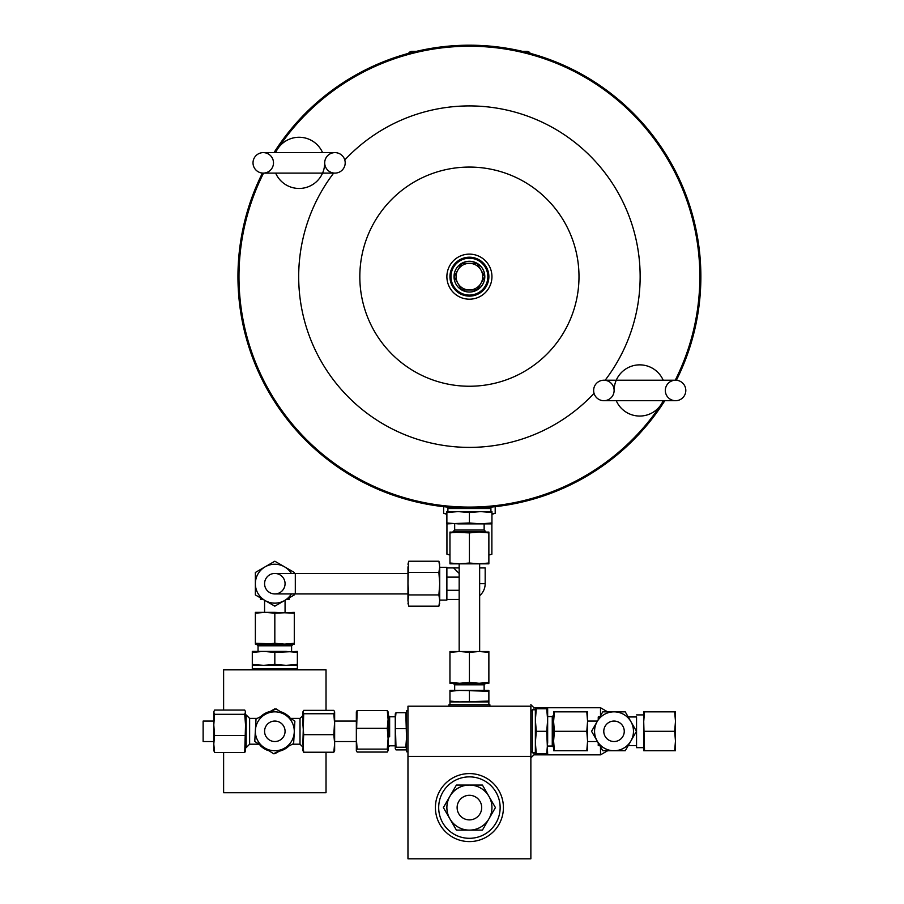 <?xml version="1.0" encoding="UTF-8"?>
<svg xmlns="http://www.w3.org/2000/svg" width="904" height="904" viewBox="0 0 904 904"><rect width="100%" height="100%" fill="white"/><g stroke="black" fill="none" stroke-linecap="round" stroke-linejoin="round"><path stroke-width="1.36" d="M593.634 390.449A10.238 10.238 0 0 0 603.872 400.698A10.238 10.238 0 0 0 614.121 390.449A10.238 10.238 0 0 0 603.872 380.211A10.238 10.238 0 0 0 593.634 390.449M685.808 390.449A10.238 10.238 0 0 1 675.559 400.698A10.238 10.238 0 0 1 665.321 390.449A10.238 10.238 0 0 1 675.559 380.211A10.238 10.238 0 0 1 685.808 390.449M253.018 162.856A10.238 10.238 0 0 0 263.256 173.105A10.238 10.238 0 0 0 273.494 162.856A10.238 10.238 0 0 0 263.256 152.618A10.238 10.238 0 0 0 253.018 162.856M345.192 162.856A10.238 10.238 0 0 1 334.943 173.105A10.238 10.238 0 0 1 324.705 162.856A10.238 10.238 0 0 1 334.943 152.618A10.238 10.238 0 0 1 345.192 162.856M264.578 583.69A10.238 10.238 0 0 1 274.827 573.452A10.238 10.238 0 0 1 285.065 583.69A10.238 10.238 0 0 1 274.827 593.939A10.238 10.238 0 0 1 264.578 583.69A10.238 10.238 0 0 0 274.827 593.939A10.238 10.238 0 0 0 285.065 583.69A10.238 10.238 0 0 1 274.827 593.939A10.238 10.238 0 0 1 264.578 583.69A10.238 10.238 0 0 1 274.827 573.452L295.303 573.452L295.303 583.69L295.303 573.452L407.964 573.452M614.019 741.54A10.238 10.238 0 0 1 603.782 731.291A10.238 10.238 0 0 1 614.019 721.053A10.238 10.238 0 0 1 624.257 731.291A10.238 10.238 0 0 1 614.019 741.54M675.469 721.053L675.469 711.832L674.666 711.832L675.469 721.053M675.469 741.02L675.469 721.561L674.666 731.291L675.469 741.02L674.666 750.749L675.469 750.749L675.469 741.02M469.413 819.883A12.294 12.294 0 0 1 457.119 807.588A12.294 12.294 0 0 1 469.413 795.305A12.294 12.294 0 0 1 481.696 807.588A12.294 12.294 0 0 1 469.413 819.883M356.346 721.053L334.638 721.053L333.825 734.681L334.638 743.45L333.825 752.218L334.638 750.535L334.638 712.058L333.825 713.753L334.638 724.217M334.638 741.54L356.346 741.54L356.346 738.726L356.346 750.58L357.148 749.111L356.346 738.726L357.148 710.533L356.346 711.832L356.346 738.726M491.945 276.658A22.532 22.532 0 0 0 469.413 254.126A22.532 22.532 0 0 0 446.881 276.658A22.532 22.532 0 0 0 469.413 299.19A22.532 22.532 0 0 0 491.945 276.658M469.413 296.116A19.459 19.459 0 0 0 488.872 276.658A19.459 19.459 0 0 0 469.413 257.199A19.459 19.459 0 0 0 449.955 276.658A19.459 19.459 0 0 0 469.413 296.116M469.413 292.026A15.368 15.368 0 0 0 484.781 276.658A15.368 15.368 0 0 0 469.413 261.279A15.368 15.368 0 0 0 454.034 276.658A15.368 15.368 0 0 0 477.097 289.969A15.368 15.368 0 0 0 469.413 261.279A15.368 15.368 0 0 0 461.729 289.969A15.368 15.368 0 0 0 469.413 292.026M663.186 380.211A25.606 25.606 0 0 0 616.257 380.211M616.257 400.698A25.606 25.606 0 0 0 663.186 400.698M322.57 152.618A25.606 25.606 0 0 0 275.641 152.618M322.66 172.89A25.606 25.606 0 0 0 324.705 162.856M275.641 173.105A25.606 25.606 0 0 0 322.57 173.105M459.164 567.927L446.881 567.927L446.881 600.086L446.881 599.465L459.164 599.465M479.651 595.691A15.775 15.775 0 0 0 485.177 583.69L479.651 583.69M449.955 555.022L446.938 554.208L449.955 554.83L446.938 554.208L446.938 524.071L447.661 523.879M491.166 523.879L491.878 524.071L491.121 523.879L491.878 524.071L491.878 554.208L488.872 555.022M252.295 665.344L252.295 664.406L263.561 665.344L252.295 665.344L252.295 668.824L297.359 668.824L297.359 665.344L263.561 665.344L274.827 664.406L286.093 665.344L297.359 664.406L297.359 665.344M291.596 651.411L291.596 645.784L258.047 645.784L258.047 651.411M286.093 651.411L252.295 651.411L252.295 652.349L263.561 651.411L274.827 652.349L297.359 651.411L297.359 652.349L286.093 651.411M291.596 645.784L293.258 644.123M284.557 644.123L294.286 644.123L294.286 643.309L284.557 644.123L255.369 643.309L255.369 644.123L284.557 644.123L274.827 643.309L265.098 644.123M258.047 645.784L256.386 644.123M285.065 612.37L285.065 600.256M264.578 612.37L264.578 600.256M274.827 612.37L294.286 613.172L294.286 612.37L274.827 613.172L265.098 612.37L274.827 612.37M253.595 668.824L253.595 669.468L296.049 669.468L296.049 668.824M260.375 745.664A20.385 20.385 -90 0 0 269.256 750.896M280.048 750.998A20.385 20.385 -90 0 0 289.02 745.924M245.538 744.026L245.538 750.749L244.724 752.524L245.538 724.918L245.538 744.026M249.628 744.195L249.628 718.386L246.148 714.906L246.148 747.676L249.628 744.195L258.996 744.195M292.421 744.195L300.015 744.195L300.015 718.386L302.885 715.527L302.885 724.217L302.885 711.832M300.015 744.195L302.885 747.066M302.885 750.535L303.687 752.218L302.885 743.45L303.687 713.753L302.885 712.058L303.687 710.363L333.825 710.363L334.638 711.832M213.785 724.918L213.785 744.026L214.587 735.528L213.785 724.918L214.587 714.307L213.785 712.182L213.785 724.918L213.785 721.053L203.129 721.053L203.129 741.54L213.785 741.54M268.804 723.008A10.238 10.238 -90 0 0 266.533 737.302A10.238 10.238 -90 0 0 280.839 739.585A10.238 10.238 -90 0 0 283.11 725.279A10.238 10.238 -90 0 0 268.804 723.008M500.138 807.588A30.725 30.725 0 0 0 469.413 776.864A30.725 30.725 0 0 0 438.689 807.588A30.725 30.725 0 0 0 469.413 838.313A30.725 30.725 0 0 0 500.138 807.588M533.936 753.687L533.936 752.806M533.936 709.787L533.936 708.905M530.863 756.388L530.863 858.8L407.964 858.8L407.964 756.388L530.863 756.388L530.863 705.979M628.212 716.951L636.552 716.951L636.552 747.676L636.552 745.63L628.212 745.63M643.716 741.02L643.716 711.832L644.529 711.832L643.716 721.561L644.529 750.749L643.716 750.749L643.716 741.02M458.147 511.596L446.881 512.534L446.881 511.596L480.679 511.596L469.413 512.534L458.147 511.596L491.945 511.596L491.945 512.534L480.679 511.596M490.917 511.596L490.917 508.523L447.898 508.523L447.898 511.596M454.678 523.879L454.678 530.026L484.137 530.026L484.137 523.879M458.147 523.879L491.945 523.879L491.945 522.953L480.679 523.879L469.413 522.953L446.881 523.879L446.881 522.953L458.147 523.879M454.678 530.026L453.028 531.688L485.798 531.688L484.137 530.026M449.955 532.885L449.955 532.083L469.413 532.885L479.143 532.083L488.872 532.885L488.872 532.083L459.684 532.083L449.955 532.885L449.955 563.825L479.651 563.825L479.651 651.513L459.164 651.513L459.164 563.825M489.889 706.205L489.889 704.77L448.926 704.77L448.926 706.205M449.955 701.899L449.955 701.097L459.684 701.899L488.872 701.097L488.872 701.899L449.955 701.899L449.955 704.77M488.872 701.899L488.872 704.77M484.137 690.43L484.137 684.803L454.678 684.803L454.678 690.43M484.137 684.803L485.674 683.266M488.872 652.315L488.872 651.513L479.143 651.513L488.872 652.315L488.872 683.266L449.955 683.266L449.955 652.315L459.684 651.513L449.955 651.513L449.955 652.315M454.678 684.803L453.153 683.266M489.889 508.523L489.889 507.2L465.741 508.082M464.114 508.048L452.441 507.494M448.926 508.523L448.926 507.2M532.298 710.815L530.863 710.815M532.298 751.778L530.863 751.778M547.654 716.567L552.265 716.567L552.265 746.026L547.654 746.026M547.654 742.557L547.654 708.759L546.717 708.759L547.654 720.025L546.717 731.291L547.654 753.823L546.717 753.823L547.654 742.557M535.36 742.557L535.36 720.025L536.298 731.291L535.36 742.557L536.298 753.823L535.36 753.823L535.36 708.759L546.717 708.759M535.36 709.787L532.298 709.787L532.298 752.806L535.36 752.806M552.265 716.567L553.598 715.233L553.598 750.749L554.401 750.749L553.598 741.02L554.401 731.291L586.786 731.291L587.6 741.54L597.465 741.54M552.265 746.026L553.598 747.348L553.598 741.02M597.465 721.053L587.6 721.053L586.786 731.291M407.964 710.815L406.529 710.815L406.529 751.778L407.964 751.778M389.635 736.828L389.635 716.793L388.098 715.256M675.265 380.211A230.43 230.43 0 0 0 469.413 46.228A230.43 230.43 0 0 0 275.212 152.618M465.436 508.082L469.413 508.116A231.458 231.458 0 0 1 262.431 173.071M273.991 152.618A231.458 231.458 0 0 1 469.413 45.2A231.458 231.458 0 0 1 676.395 380.245M263.561 173.105A230.43 230.43 0 0 0 469.413 507.087A230.43 230.43 0 0 0 663.615 400.698M469.413 167.07A109.587 109.587 0 0 0 359.826 276.658A109.587 109.587 0 0 0 469.413 386.245A109.587 109.587 0 0 0 578.989 276.658A109.587 109.587 0 0 0 469.413 167.07M605.16 380.211A170.743 170.743 0 0 0 469.413 105.915A170.743 170.743 0 0 0 344.774 159.963M333.666 173.105A170.743 170.743 0 0 0 469.413 447.39A170.743 170.743 0 0 0 594.052 393.342M458.26 507.845L461.503 507.98M614.019 711.832A19.459 19.459 0 0 1 630.868 741.02A19.459 19.459 0 0 1 597.171 741.02A19.459 19.459 0 0 1 614.019 711.832L602.787 711.832L591.555 731.291L602.787 750.749L625.252 750.749L636.484 731.291L625.252 711.832L614.019 711.832M469.413 785.056A22.532 22.532 0 0 1 488.928 818.854A22.532 22.532 0 0 1 449.898 818.854A22.532 22.532 0 0 1 469.413 785.056L456.407 785.056L443.389 807.588L456.407 830.121L482.42 830.121L495.426 807.588L482.42 785.056L469.413 785.056M616.166 380.426A25.606 25.606 0 0 0 614.121 390.449M664.824 400.698A231.458 231.458 0 0 1 469.413 508.116L480.804 507.833M483.674 507.675L486.465 507.483M488.205 507.347L488.781 507.302M522.388 51.347L526.761 51.347A4.102 4.102 0 0 1 530.286 53.347M408.54 53.347A4.102 4.102 0 0 1 412.054 51.347L416.428 51.347M388.098 712.002L387.285 710.533L388.098 719.437L387.285 728.341L388.098 738.726L387.285 749.111L388.098 750.58L387.285 752.06L357.148 752.06L356.346 750.749M388.098 711.832L388.098 750.749M357.148 749.111L387.285 749.111M357.148 710.533L387.285 710.533M357.148 728.341L387.285 728.341M395.263 713.889L395.263 748.704L395.986 749.879L405.806 749.879L406.529 748.557L405.806 747.235L406.529 737.946L405.806 712.714L406.529 713.889M395.263 714.036L395.986 712.714L395.263 720.68L395.986 747.235L395.263 748.704M389.635 725.754L389.635 716.793L395.263 716.793M405.806 747.235L395.986 747.235M405.806 712.714L395.986 712.714M405.806 728.647L395.986 728.647M599.827 716.951L598.245 716.951L598.245 719.697M598.245 742.896L598.245 745.63L599.827 745.63M554.401 711.832L553.598 711.832L553.598 721.561L554.401 711.832L586.786 711.832L587.6 721.561L587.6 711.832L586.786 711.832M554.401 750.749L587.6 750.749L587.6 741.02L586.786 750.749M554.401 731.291L553.598 721.561M587.6 741.02L587.6 721.561M536.298 753.823L546.717 753.823M536.298 731.291L546.717 731.291M536.298 708.759L535.36 720.025M459.684 651.513L469.413 652.315L469.413 682.452L459.684 683.266L449.955 682.452M469.413 652.315L479.143 651.513M488.872 682.452L479.143 683.266L469.413 682.452M488.872 563.022L479.143 563.825L488.872 563.825L488.872 532.885M479.143 563.825L469.413 563.022L469.413 532.885M469.413 563.022L459.684 563.825L449.955 563.022M488.872 690.43L449.955 690.43L449.955 691.232L459.684 690.43L488.872 691.232L488.872 690.43M488.872 701.097L488.872 691.232M469.413 701.097L469.413 691.232M449.955 701.097L449.955 691.232M446.881 512.534L446.881 522.953M491.945 512.534L491.945 522.953M469.413 512.534L469.413 522.953M674.666 731.291L644.529 731.291M674.666 750.749L644.529 750.749M674.666 711.832L644.529 711.832M636.552 716.951L636.552 745.63M530.863 706.205L407.964 706.205L407.964 756.388M302.885 750.749L303.687 734.681L302.885 724.217M333.825 734.681L303.687 734.681M333.825 752.218L303.687 752.218M333.825 713.753L303.687 713.753M254.77 741.438L264.183 747.585A19.459 19.459 90 0 1 255.391 730.217L254.77 741.438M266.036 713.934L256.013 719.008L255.391 730.217A19.459 19.459 90 0 1 285.461 715.007L276.059 708.86L266.036 713.934M294.252 732.364L294.873 721.143L285.461 715.007A19.459 19.459 90 0 1 283.607 748.659L293.63 743.585L294.252 732.364M264.183 747.585L273.584 753.733L283.607 748.659A19.459 19.459 90 0 1 264.183 747.585M213.785 750.399L214.587 752.524L213.785 744.026L213.785 750.749M213.785 711.832L214.587 710.069L244.724 710.069L245.538 711.832L244.724 714.307L245.538 724.918L245.538 711.832M245.538 731.291L245.538 714.906L246.148 714.906M214.587 735.528L244.724 735.528M214.587 714.307L244.724 714.307M214.587 752.524L244.724 752.524M289.269 716.917A20.385 20.385 -90 0 0 280.398 711.685M269.595 711.595A20.385 20.385 -90 0 0 260.635 716.669M274.827 708.826L265.787 713.99M274.827 753.766L283.867 748.591M260.307 745.63L264.363 747.777M289.337 716.951L285.291 714.815M283.121 713.471L281.935 712.702M280.76 711.934L278.409 710.397M289.642 717.731L289.506 716.951L286.636 715.776M267.708 749.891L270.059 751.427M261.188 745.63L260.149 745.63L260.013 744.862M255.369 572.458L255.369 583.69A19.459 19.459 0 0 1 265.098 566.842L255.369 572.458M294.286 573.452L294.286 572.458L274.827 561.226L265.098 566.842A19.459 19.459 0 0 1 291.37 573.452M291.37 593.939A19.459 19.459 0 0 1 284.557 600.55L294.286 594.934L294.286 593.939M265.098 600.55L274.827 606.166L284.557 600.55A19.459 19.459 0 0 1 255.369 583.69L255.369 594.934L265.098 600.55M255.369 613.172L265.098 612.37L255.369 612.37L255.369 643.309M294.286 643.309L294.286 613.172M274.827 643.309L274.827 613.172M260.488 597.883L260.488 599.465L263.222 599.465M286.421 599.465L289.156 599.465L289.156 597.883M297.359 664.406L297.359 652.349M252.295 664.406L252.295 652.349M274.827 664.406L274.827 652.349M408.766 594.934L407.964 583.69L407.964 600.55L408.766 594.934L438.903 594.934L439.706 600.55L438.903 606.166L439.706 600.55L439.706 583.69L438.903 594.934M407.964 603.149L408.766 606.166L407.964 600.55M407.964 566.842L407.964 583.69L408.495 562.344M439.706 566.842L438.903 572.458L439.706 583.69L439.706 566.842L438.903 561.226L439.706 566.842M408.766 606.166L438.903 606.166L439.706 603.149M407.964 564.232L408.766 561.226L438.903 561.226L439.706 564.232M408.766 572.458L438.903 572.458M446.881 590.267L459.164 590.267M459.164 577.125L446.881 577.125M479.651 567.927L485.177 567.927L479.651 567.927M459.164 573.452L453.638 567.927M443.627 506.669L443.627 513.325L446.881 514.139M491.945 513.913L495.2 513.325L491.945 514.139M495.2 506.669L495.2 513.325M326.028 752.218L326.028 792.74L223.616 792.74L223.616 752.524M223.616 710.069L223.616 669.841L326.028 669.841L326.028 710.363M477.097 263.346L484.781 276.658L480.939 283.314L477.097 289.969L461.729 289.969L454.034 276.658L457.876 270.002L461.729 263.346L477.097 263.346M457.876 283.314A13.311 13.311 0 0 0 480.939 283.314A13.311 13.311 0 0 0 469.413 263.346A13.311 13.311 0 0 0 457.876 283.314M469.413 295.088A18.43 18.43 0 0 0 487.844 276.658A18.43 18.43 0 0 0 469.413 258.216A18.43 18.43 0 0 0 450.972 276.658A18.43 18.43 0 0 0 469.413 295.088M295.303 583.69L295.303 593.939L295.303 583.69M503.415 807.588A34.002 34.002 0 0 1 469.413 841.59A34.002 34.002 0 0 1 435.412 807.588A34.002 34.002 0 0 1 469.413 773.587A34.002 34.002 0 0 1 503.415 807.588M600.505 753.687L600.505 746.794M600.505 715.787L600.505 708.905M263.256 173.105L334.943 173.105M603.872 400.698L675.559 400.698M675.559 380.211L603.872 380.211M334.943 152.618L263.256 152.618M274.827 593.939L407.964 593.939M439.706 600.086L446.881 600.086M245.538 747.676L246.148 747.676M530.863 757.925L533.936 754.851L600.505 754.851L607.601 750.749M636.552 747.676L643.716 747.676M388.098 747.337L389.635 745.8L395.263 745.8M687.695 350.503L688.565 351.114M636.552 714.906L643.716 714.906M607.601 711.832L600.505 707.742L533.936 707.742L530.863 704.668M290.647 718.386L300.015 718.386M249.628 718.386L257.233 718.386M485.177 567.927L485.177 583.69M439.706 567.305L446.881 567.305M446.881 514.263L445.039 513.766M491.945 514.263L493.776 513.766"/></g></svg>
